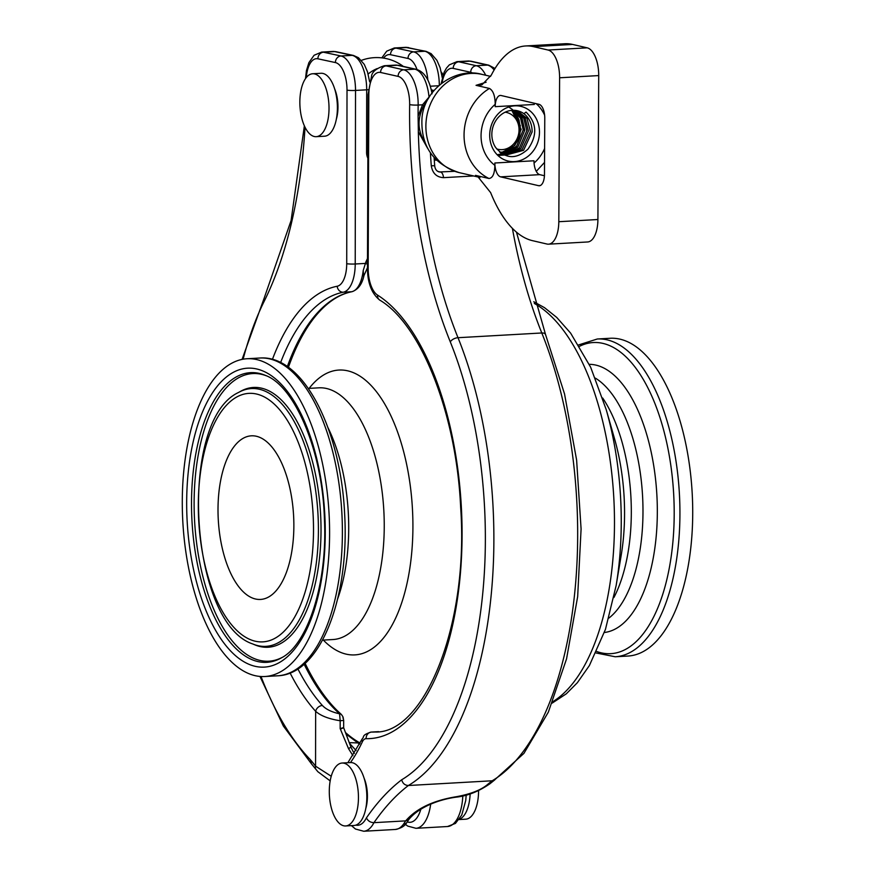 <?xml version="1.0" encoding="UTF-8"?>
<svg xmlns="http://www.w3.org/2000/svg" width="875" height="875" viewBox="0 0 875 875"><rect width="100%" height="100%" fill="white"/><g stroke="black" fill="none" stroke-linecap="round" stroke-linejoin="round"><path stroke-width="1.31" d="M505.411 155.236L503.792 154.853A50.422 44.363 -76.9 0 1 503.792 154.875L521.948 149.909L530.458 131.502L526.991 118.377L517.147 110.677M494.834 146.213L495.666 147.503C505.444 159.086 516.206 159.644 527.975 149.144C537.578 135.33 536.922 122.981 526.039 112.077L523.917 113.684A23.023 20.256 -76.9 0 0 517.464 110.753A23.023 20.256 -76.9 0 0 491.838 134.334A23.023 20.256 -76.9 0 0 495.644 147.525M503.333 154.656L505.389 155.236L523.567 150.325L532.131 131.895C532.098 124.075 529.375 117.994 523.928 113.652M502.873 154.405L519.345 148.028L526.805 130.692L523.742 118.081L514.73 110.337M503.65 154.766L520.702 148.75L528.445 131.031L525.186 118.256L515.867 110.458M523.217 129.828L520.57 118.212L512.958 110.294M502.239 154.044L517.858 147.022L524.77 130.211L522.014 118.114L513.702 110.294M518.448 138.589L520.548 129.237L519.017 120.039A23.023 20.256 103.1 0 0 511.284 110.414M501.55 153.606L516.556 146.333L523.206 129.894M500.773 153.048L514.981 145.316L521.172 129.369L511.831 110.359M500.544 152.873L507.445 150.773L512.138 147.481M431.309 89.961L433.967 90.53M431.298 89.873L433.967 90.541M431.484 90.759L433.814 90.716M431.452 90.573L433.869 90.65M431.758 92.17L432.808 91.941M431.692 91.798L433.136 91.536M499.745 152.228A21.798 19.184 103.1 0 0 500.817 152.195A21.798 19.184 103.1 0 0 518.93 137.309A21.798 19.184 103.1 0 0 513.997 113.761L519.017 120.039M218.006 509.48A81.933 37.702 86.8 0 1 252.853 435.805A81.933 37.702 86.8 0 1 293.584 515.506A81.933 37.702 86.8 0 1 262.062 599.277A81.933 37.702 86.8 0 1 218.006 509.48M255.664 675.784A159.141 73.237 -93.2 0 0 264.895 676.517A159.141 73.237 -93.2 0 0 329.055 513.505A159.141 73.237 -93.2 0 0 246.98 358.75A159.141 73.237 -93.2 0 0 182.405 511.766A159.141 73.237 -93.2 0 0 255.664 675.784M619.336 339.008A159.141 73.237 86.8 0 1 692.595 503.016A159.141 73.237 86.8 0 1 628.02 656.042L615.234 656.764A159.141 73.237 -93.2 0 0 679.809 503.738A159.141 73.237 -93.2 0 0 606.55 339.73A159.141 73.237 -93.2 0 0 597.308 338.997L610.105 338.275A159.141 73.237 86.8 0 1 619.336 339.008M334.644 88.867A24.675 11.353 86.8 0 1 336.35 119.186M331.231 776.256L315.558 766.161A384.453 176.925 -93.2 0 0 310.45 759.784L311.445 763.777M316.214 769.77A6.3 4.648 -37.8 0 1 316.159 769.705A6.3 4.648 -37.8 0 1 315.558 766.161L315.645 711.32A6.3 4.856 -41.9 0 1 322.372 705.469A220.588 101.511 86.8 0 1 297.883 668.905M357.645 742.93L349.311 742.645M356.103 750.531L349.617 743.466M304.117 664.169A220.588 101.511 -93.2 0 0 339.598 713.825C331.669 712.064 325.927 709.286 322.372 705.469M290.084 672.984A226.887 104.409 -93.2 0 0 315.645 711.32C320.753 715.848 328.923 718.988 340.178 720.748L339.598 713.825A3.15 2.548 -48.4 0 1 341.25 714.372A3.15 2.548 -48.4 0 1 341.337 714.448C343.088 716.767 343.602 717.948 342.88 717.981M343.656 727.748L343.667 720.398L340.178 720.748L340.167 728.623L348.502 748.606L352.92 755.65M340.167 728.623L343.459 727.628M363.628 276.259L363.202 270.55L365.422 263.419L355.217 263.988L355.523 90.431A31.511 14.503 -93.2 0 0 340.988 55.989L323.488 52.227A31.511 14.503 -93.2 0 0 321.65 52.084L314.092 55.267L308.897 62.639L306.469 70.47L305.506 78.575M367.467 264.173L365.422 263.419L365.903 261.887L367.478 262.467M354.397 753.353L352.745 750.903M353.052 751.384L350.973 747.195L348.502 748.606M494.812 779.822L492.177 780.784A378.153 174.027 -93.2 0 0 487.222 784.777C480.802 790.081 470.673 794.041 456.827 796.633C433.453 800.362 416.402 808.445 405.683 820.881L403.55 824.119A37.811 17.402 86.8 0 1 395.281 829.467C401.067 828.33 404.95 825.978 406.908 822.423A6.3 4.878 -144 0 1 406.897 822.445A6.3 4.878 -144 0 1 403.55 824.119M405.683 820.881L408.778 819.547C419.387 806.389 440.497 799.247 456.17 797.158C467.611 795.9 478.887 791.405 490.022 783.683A6.3 5.283 49.8 0 0 490.022 783.683L494.834 779.811M456.827 796.633A6.3 1.958 82.6 0 1 456.17 797.18M487.222 784.777A6.3 5.283 49.8 0 0 490.011 783.694M364.087 778.148A24.675 11.353 86.8 0 1 365.794 808.467M345.647 825.956A31.511 14.503 -93.2 0 0 358.345 793.68A31.511 14.503 -93.2 0 0 342.092 763.033A31.511 14.503 -93.2 0 0 336.47 765.975A31.511 14.503 -93.2 0 0 330.061 801.708A31.511 14.503 -93.2 0 0 345.647 825.956L354.025 825.486A31.511 14.503 -93.2 0 0 359.658 822.544A31.511 14.503 -93.2 0 0 366.067 786.811A31.511 14.503 -93.2 0 0 350.481 762.562A195.377 89.917 -93.2 0 0 362.337 741.891A12.6 5.797 86.8 0 1 366.122 738.675A226.887 104.409 -93.2 0 0 461.912 546.175A226.887 104.409 -93.2 0 0 377.562 295.105A25.211 11.605 86.8 0 1 368.167 268.384L368.812 94.905A25.211 11.605 86.8 0 1 380.581 72.472L398.081 76.388A25.211 11.605 86.8 0 1 409.653 104.573A321.431 147.919 -93.2 0 0 450.297 341.895A277.309 127.619 86.8 0 1 401.68 779.789A384.453 176.925 -93.2 0 0 366.428 817.873C367.938 820.958 370.442 822.555 373.953 822.664L405.639 820.881M401.68 779.789C402.686 783.431 404.917 785.345 408.384 785.509L492.177 780.784A283.609 130.517 86.8 0 0 541.8 332.981A6.3 3.325 158 0 1 545.53 334.491L564.528 393.903L576.614 460.031L581.087 528.97L577.664 596.597L566.552 658.864L548.341 712.141L523.939 753.364L494.364 780.128M429.844 96.108L422.516 104.803L418.097 116.277L418.359 131.819L427.58 148.247M454.628 171.303L439.305 171.97M430.412 152.884A315.12 145.02 -93.2 0 0 431.277 165.758L434.667 165.736M431.277 165.758C432.523 173.283 436.603 177.242 443.527 177.658L473.627 175.963M424.966 142.373C417.495 130.703 417.102 118.541 423.762 105.908L429.286 96.983A3.15 1.389 -128.7 0 0 428.969 96.48A31.511 14.503 86.8 0 0 414.859 69.191L397.359 65.264A31.511 14.503 86.8 0 0 395.467 65.111L398.716 65.384A6.3 5.545 102.6 0 0 397.359 65.264L386.192 65.898A31.511 14.503 -93.2 0 0 384.3 65.734C376.25 68.425 371.984 71.969 371.492 76.398L368.102 94.566A6.3 0.722 -179.8 0 0 368.812 94.905M423.762 105.908L422.516 104.803L418.152 105.044A31.511 14.503 -93.2 0 0 403.692 69.814L386.192 65.898A6.3 5.545 -77.4 0 0 380.581 72.472M459.08 819.558L465.752 819.186A31.511 14.503 -93.2 0 0 478.57 790.552M459.298 819.262A31.511 14.503 -93.2 0 0 463.006 816.714A31.511 14.503 -93.2 0 0 470.137 793.877M326.758 124.502A31.511 14.503 -93.2 0 0 326.758 91A31.511 14.503 -93.2 0 0 312.659 73.752A31.511 14.503 -93.2 0 0 299.95 106.028A31.511 14.503 -93.2 0 0 316.203 136.675A31.511 14.503 -93.2 0 0 326.758 124.502M316.203 136.675L324.581 136.205A31.511 14.503 -93.2 0 0 335.136 124.02A31.511 14.503 -93.2 0 0 335.136 90.53A31.511 14.503 -93.2 0 0 321.037 73.281L312.659 73.752M443.122 74.878A31.511 14.503 -93.2 0 0 441.306 72.078M361.386 60.375A44.122 44.122 0 0 1 403.288 66.38A36.203 16.658 86.8 0 1 403.331 66.412M505.17 112.197A18.911 16.636 -76.9 0 1 518.973 131.48A18.911 16.636 -76.9 0 1 502.173 149.636A18.911 16.636 -76.9 0 1 496.639 148.892M475.541 175.372L477.28 175.941L490.645 192.631A126.055 58.012 -93.2 0 0 532.416 240.647L546.995 244.037A25.211 11.605 -93.2 0 0 548.559 244.169L587.661 241.97A25.211 11.605 -93.2 0 0 597.909 219.516L598.719 75.578A25.211 11.605 -93.2 0 0 587.191 47.83L572.6 44.439A126.055 58.012 -93.2 0 0 564.802 43.75L525.7 45.959A126.055 58.012 -93.2 0 0 491.302 75.13L481.863 84.908L476.044 85.334L489.442 88.452C493.205 90.595 495.119 95.889 495.195 104.333L495.184 106.662A12.6 5.797 86.8 0 1 500.314 95.441A12.6 5.797 86.8 0 1 501.091 95.506L539.011 104.322A12.6 5.797 86.8 0 1 544.775 118.202L544.469 174.519A12.6 5.797 86.8 0 1 539.339 185.752A12.6 5.797 86.8 0 1 538.562 185.675L500.631 176.859A12.6 5.797 86.8 0 1 494.867 162.991L494.856 165.32C494.681 173.709 492.713 178.095 488.939 178.489L475.541 175.372L478.57 176.564M544.425 175.744L539.744 174.65A12.6 5.797 86.8 0 1 533.98 160.781L494.867 162.991M495.184 106.662L534.297 104.464A12.6 5.797 86.8 0 1 534.33 103.239M548.559 244.169A25.211 11.605 -93.2 0 0 558.808 221.714L559.606 77.788A25.211 11.605 -93.2 0 0 548.078 50.039L533.498 46.648A126.055 58.012 -93.2 0 0 525.7 45.959M486.106 82.228L476.044 85.334M500.073 152.502L500.817 152.195M497.175 154.733L501.266 154.066M501.648 153.967L509.578 150.052M520.406 125.913L513.319 110.283M512.575 109.616L508.747 107.013M497.952 155.498L504.448 155.006L514.303 150.106M524.114 130.047L521.347 117.009M489.705 135.122A28.066 24.697 103.1 0 0 526.892 157.161A28.066 24.697 103.1 0 0 527.155 108.883A28.066 24.697 103.1 0 0 489.705 135.122M341.163 714.295A221.375 101.872 86.8 0 1 336.941 710.314A221.375 101.872 86.8 0 1 305.091 663.305M288.411 367.358A221.375 101.872 86.8 0 1 314.759 317.067C326.375 302.717 338.8 294.263 352.023 291.692A3.15 2.789 79 0 1 351.695 291.736L343.306 292.206A31.511 14.503 -93.2 0 0 355.217 263.988A6.3 0.7 0.1 0 1 346.719 263.681A25.211 11.605 86.8 0 1 337.192 286.245A226.887 104.409 -93.2 0 0 272.409 359.417M336.941 710.314L341.337 714.448M255.719 641.309A124.458 57.28 86.8 0 1 206.15 445.069A124.458 57.28 86.8 0 1 305.933 466.506A124.458 57.28 86.8 0 1 255.719 641.309M258.431 645.772A129.095 59.413 -93.2 0 0 317.559 507.938A129.095 59.413 -93.2 0 0 238.514 392.481C177.767 420.438 189.197 622.989 252.7 643.945A129.095 59.413 -93.2 0 0 258.431 645.772M238.514 392.481L240.494 391.377A130.112 59.883 86.8 0 1 261.012 388.052A130.112 59.883 86.8 0 1 320.939 536.495A130.112 59.883 86.8 0 1 254.778 644.82L252.7 643.945M256.2 368.856A149.702 68.895 -93.2 0 0 195.792 579.13A149.702 68.895 -93.2 0 0 315.82 604.909A149.702 68.895 -93.2 0 0 256.2 368.856M258.913 373.319A145.064 66.763 86.8 0 1 265.355 375.364C294.394 385.733 322.634 450.636 324.417 519.225C327.742 583.986 307.355 644.973 281.291 657.934A145.064 66.763 86.8 0 1 191.516 503.048A145.064 66.763 86.8 0 1 258.913 373.319M282.253 657.377A144.036 66.292 86.8 0 1 194.119 503.038A144.036 66.292 86.8 0 1 261.045 374.216A144.036 66.292 86.8 0 1 266.372 375.812M579.523 346.303A155.816 71.706 86.8 0 1 602.339 343.262A155.816 71.706 86.8 0 1 674.144 519.039A155.816 71.706 86.8 0 1 596.739 651.492M604.395 632.494A134.345 61.83 -93.2 0 0 657.169 501.616A134.345 61.83 -93.2 0 0 595.372 364.995A134.345 61.83 -93.2 0 0 589.28 364.328M595.405 378.153A126.055 58.012 86.8 0 1 642.556 495.83A126.055 58.012 86.8 0 1 608.934 618.056M613.911 597.505A126.055 58.012 -93.2 0 0 602.667 398.016M614.611 439.031A132.355 60.911 86.8 0 1 621.173 555.417L616.131 585.583A200.102 92.083 -93.2 0 0 606.211 409.62L614.611 439.031M534.297 303.439A206.402 94.992 86.8 0 1 614.009 501.922A206.402 94.992 86.8 0 1 552.77 701.706M321.65 52.084L332.828 51.45A31.511 14.503 86.8 0 1 334.655 51.592L323.488 52.227A6.3 5.556 -77.9 0 0 317.887 58.8L335.387 62.562A25.211 11.605 86.8 0 1 347.014 90.125L346.719 263.681M332.828 51.45L335.967 51.702A6.3 5.556 102.1 0 0 334.655 51.592L352.166 55.355L340.988 55.989A6.3 5.556 -77.9 0 0 335.387 62.562M335.967 51.702L353.478 55.453A6.3 5.556 102.1 0 0 352.166 55.355A31.511 14.503 86.8 0 1 366.691 89.808L355.523 90.431A6.3 0.7 0.1 0 1 347.014 90.125M420.831 809.266A31.511 14.503 86.8 0 1 407.269 821.92M306.316 77.492A25.211 11.605 86.8 0 1 317.887 58.8M243.13 359.188A277.309 127.619 86.8 0 1 264.283 301.098A321.431 147.919 -93.2 0 0 305.025 127.214M310.45 759.784A277.309 127.619 86.8 0 1 261.023 676.506M405.366 824.327L407.739 826.098L415.953 828.308A37.811 17.402 -93.2 0 0 430.686 804.158M280.613 362.6A220.588 101.511 86.8 0 1 343.306 292.206A6.3 5.589 79 0 1 337.192 286.245M264.283 301.098A6.3 4.353 -153.6 0 1 264.228 297.97L242.08 359.384M462.809 795.944A37.811 17.402 86.8 0 1 447.519 826.525L415.953 828.308M427.853 79.964A31.511 14.503 -93.2 0 0 413.613 51.887L424.791 51.264A6.3 5.556 102.1 0 1 426.103 51.363L405.453 47.359A31.511 14.503 86.8 0 1 407.28 47.502L424.791 51.264A31.511 14.503 86.8 0 1 439.316 85.148M408.592 47.6A6.3 5.556 102.1 0 0 407.28 47.502L396.113 48.136A31.511 14.503 -93.2 0 0 394.275 47.983L386.717 51.177L381.839 57.859M438.638 85.75L430.325 86.22M413.613 51.887L396.113 48.136A6.3 5.556 -77.9 0 0 390.513 54.709L408.013 58.472A6.3 5.556 -77.9 0 1 413.613 51.887M408.013 58.472A25.211 11.605 86.8 0 1 416.992 69.497M383.589 58.089A25.211 11.605 86.8 0 1 390.513 54.709M368.32 89.677A6.3 0.7 -179.9 0 1 366.691 89.808L366.581 152.436A6.3 0.7 0.1 0 0 367.883 152.338M366.581 152.436A12.6 11.102 102.1 0 0 367.861 158.211M363.202 270.55A31.511 14.503 -93.2 0 1 351.695 291.736A220.588 101.511 -93.2 0 0 287.339 366.603M367.489 258.541L365.903 261.887M343.197 727.923L340.386 729.127M377.562 295.105A6.3 5.316 122.4 0 0 379.772 300.114C420.547 324.144 456.4 412.989 460.644 507.194C469.142 626.095 423.73 734.005 375.058 732.003A220.588 101.511 86.8 0 1 371.448 732.069L378.438 731.675M442.083 82.917A25.211 11.605 86.8 0 1 453.206 68.381L470.706 72.297A6.3 5.545 -77.4 0 1 476.317 65.723L458.817 61.808L469.984 61.173L487.484 65.089A31.511 14.503 86.8 0 1 494.113 70M485.712 75.25A31.511 14.503 -93.2 0 0 476.317 65.723L487.484 65.089A6.3 5.545 102.6 0 1 488.841 65.198L495.031 68.469M453.206 68.381A6.3 5.545 -77.4 0 1 458.817 61.808A31.511 14.503 -93.2 0 0 456.925 61.644L468.092 61.009A31.511 14.503 86.8 0 1 469.984 61.173A6.3 5.545 102.6 0 1 471.341 61.283L488.841 65.198M366.428 817.873A31.511 14.503 86.8 0 1 355.884 825.114M351.444 825.628L355.447 829.008L363.716 831.25A37.811 17.402 -93.2 0 0 373.953 822.664A378.153 174.027 86.8 0 1 408.384 785.509A283.609 130.517 -93.2 0 0 458.008 337.706L541.8 332.981A315.12 145.02 -93.2 0 1 512.4 228.353M450.297 341.895A6.3 3.325 -22 0 1 458.008 337.706A315.12 145.02 86.8 0 1 418.327 131.83M418.097 116.277A315.12 145.02 86.8 0 1 418.152 105.044A6.3 0.842 0.8 0 1 409.653 104.573M398.081 76.388A6.3 5.545 -77.4 0 1 403.692 69.814L414.859 69.191A6.3 5.545 102.6 0 1 416.216 69.3L398.716 65.384M368.167 268.384A6.3 0.722 -179.8 0 1 367.456 268.045L368.102 94.566M366.122 738.675A6.3 5.589 -88.8 0 1 371.448 732.069A18.911 8.706 -93.2 0 0 371.142 732.069C361.2 735.328 364.667 736.52 362.217 738.883L347.889 762.705M362.337 741.891A6.3 4.266 -154.8 0 1 362.217 738.883M434.273 160.07L436.57 160.212M443.527 177.658A6.3 2.898 86.8 0 0 440.694 172.091L438.123 171.511M434.273 160.016L435.225 159.961A6.3 2.898 -93.2 0 1 435.597 159.994A6.3 5.545 102.6 0 0 436.264 159.906M436.144 159.797L435.225 159.961A6.3 2.898 -93.2 0 0 434.853 160.037M377.147 68.589A38.106 33.523 103.1 0 0 368.145 74.014M470.706 72.297A25.211 11.605 86.8 0 1 472.795 73.172M572.6 44.439L533.498 46.648M587.191 47.83L548.078 50.039M597.909 219.516L558.808 221.714M598.719 75.578L559.606 77.788M540.105 185.588L538.562 185.675M539.744 174.65L500.631 176.859M489.442 88.452A50.422 44.363 103.1 0 0 464.056 134.881A50.422 44.363 103.1 0 0 488.939 178.489M479.97 177.439L459.156 172.605A50.422 44.363 -76.9 0 1 427.372 113.444A50.422 44.363 -76.9 0 1 481.994 74.386L490.623 76.388M514.456 111.191A50.422 44.363 -76.9 0 1 514.675 112.503M505.936 151.856A50.422 44.363 -76.9 0 1 505.061 153.147M536.211 103.666A37.811 33.272 -76.9 0 1 544.633 115.183M544.611 148.498A37.811 33.272 -76.9 0 1 534.056 163.034M494.856 165.32A37.811 33.272 -76.9 0 1 495.195 104.333M360.161 743.094A240.898 110.862 86.8 0 1 345.559 732.616M366.516 270.134A240.898 110.862 86.8 0 1 367.478 270.113M308.317 388.423L318.806 387.833A126.055 58.012 86.8 0 1 383.819 510.42A126.055 58.012 86.8 0 1 333.003 639.538L322.514 640.128M323.323 640.084A142.636 65.647 -93.2 0 0 346.653 654.248A142.636 65.647 -93.2 0 0 409.938 483.273A142.636 65.647 -93.2 0 0 309.137 388.38M337.673 598.817A126.055 58.012 -93.2 0 0 328.027 427.777M246.98 358.75L259.766 358.028A159.141 73.237 86.8 0 1 341.852 512.783A159.141 73.237 86.8 0 1 277.692 675.795L264.895 676.517M433.147 90.3L432.414 90.136M597.308 338.997L578.67 344.914M596.039 652.98L615.234 656.764M533.75 301.744L544.523 307.672L556.752 317.45L570.664 333.178L590.68 367.292L606.211 409.62M552.212 703.095L566.3 693.82L577.347 682.73L589.4 665.525L605.456 629.388L616.131 585.583M330.17 780.883L317.844 771.695L311.227 763.547M304.369 125.803L291.091 220.555L264.228 297.97M259.952 676.43L283.358 726.031L311.336 763.678M426.103 51.363L431.091 53.627L436.898 60.298L440.125 67.725L442.269 77.722M466.2 795.08L465.73 800.548L461.748 815.052L455.459 823.386L447.519 826.525M405.453 47.359L394.275 47.983M353.478 55.453L358.466 57.717L364.273 64.4L367.5 71.827L369.644 81.812M364.066 275.078C362.294 283.938 358.28 289.472 352.023 291.692M363.934 275.647L367.456 267.717M350.962 747.195L343.634 727.628M409.019 819.197L406.897 822.445M468.092 61.009L471.341 61.283M363.716 831.25L395.281 829.467M367.456 268.045C367.544 282.931 371.656 293.617 379.772 300.114M384.3 65.734L395.467 65.111M456.925 61.644L449.367 64.838L446.469 68.086L444.117 72.297L441.153 83.628M434.109 157.62L434.678 165.725C435.061 169.181 436.625 171.27 439.338 171.981M371.142 732.069L378.58 731.653M432.042 93.822C429.625 79.909 424.353 71.739 416.216 69.3M342.092 763.033L350.481 762.562M545.53 334.491L516.469 232.148M544.534 162.4L536.277 171.38M459.156 172.605C432.797 163.855 420.416 145.502 422.023 117.545C424.605 88.452 456.323 66.927 481.994 74.386M343.667 720.409L343.098 717.194M346.117 734.103L359.603 744.166M259.766 358.028C303.166 354.539 340.769 429.592 344.63 513.866C349.584 597.198 320.753 674.352 277.692 675.795"/></g></svg>
